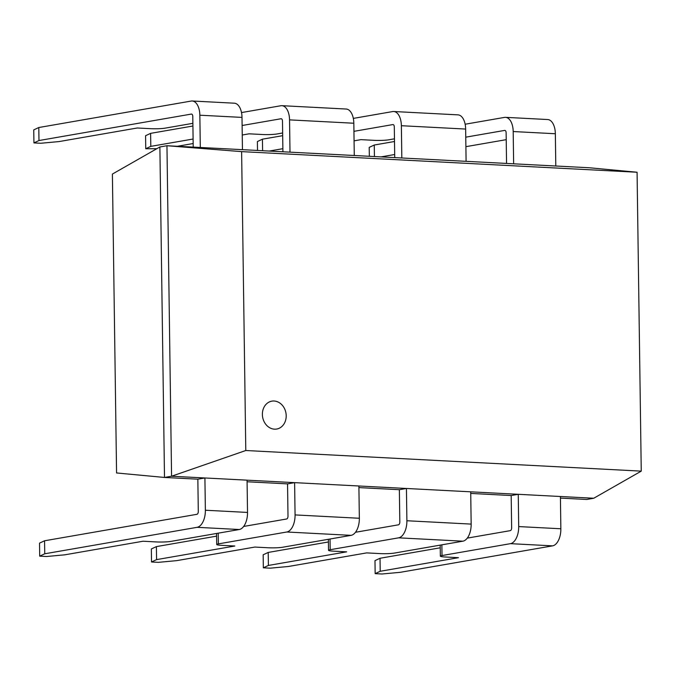 <?xml version="1.0" encoding="UTF-8"?>
<svg xmlns="http://www.w3.org/2000/svg" width="675" height="675" viewBox="0 0 675 675"><rect width="100%" height="100%" fill="white"/><g stroke="black" fill="none" stroke-linecap="round" stroke-linejoin="round"><path stroke-width="1.01" d="M355.472 532.28L398.444 524.821A2.616 1.409 -87 0 0 399.819 521.969L399.364 489.704L406.434 488.472L470.711 491.822L471.158 524.095A15.702 8.454 93 0 1 462.898 541.181L394.47 553.07A10.463 1.072 179.2 0 1 380.008 553.593L366.694 552.892L288.427 566.485L270.169 568.173L263.343 567.81L263.157 554.799L268.211 552.437L328.413 541.974M268.211 552.437L268.397 565.447L263.343 567.81M406.434 488.472L406.89 520.746A15.702 8.454 93 0 1 398.621 537.832L330.193 549.712A10.463 1.072 179.2 0 0 328.531 550.319A10.463 1.072 179.2 0 0 333.34 551.154L346.663 551.846L268.397 565.447M243.658 526.449L286.622 518.991A2.616 1.409 -87 0 0 287.997 516.139L287.55 483.874L294.612 482.642L358.889 485.992L359.345 518.265A15.702 8.454 93 0 1 351.076 535.351L282.648 547.239A10.463 1.072 179.2 0 1 268.186 547.763L254.872 547.062L176.605 560.655L158.347 562.342L151.521 561.98L151.343 548.969L156.389 546.607L216.599 536.144M156.389 546.607L156.575 559.617L151.521 561.98M294.612 482.642L295.068 514.915A15.702 8.454 93 0 1 286.799 532.001L218.371 543.881A10.463 1.072 179.2 0 0 216.709 544.489A10.463 1.072 179.2 0 0 221.518 545.324L234.841 546.016L156.575 559.617M354.071 140.839L360.923 139.649L374.237 140.341A10.463 1.072 -0.8 0 0 388.699 139.818L394.47 138.814M269.156 151.065L282.867 148.686M282.682 135.675L262.44 139.185L257.394 141.556L257.512 150.457M262.6 150.719L262.44 139.185M393.702 111.51L457.979 114.86A15.702 8.454 -87 0 1 465.649 129.06L466.096 161.333L401.819 157.984L401.372 125.71A15.702 8.454 -87 0 0 393.702 111.51A15.702 8.454 -87 0 0 392.673 111.569L353.329 118.403M353.936 131.338L392.85 124.58A2.616 1.409 93 0 1 393.027 124.571A2.616 1.409 93 0 1 394.301 126.942L394.732 157.613M177.373 146.281L193.16 143.53M242.249 135.008L249.1 133.819L262.415 134.511A10.463 1.072 -0.8 0 0 276.877 133.988L282.648 132.983M156.836 148.703L145.749 148.736L150.803 146.365L193.101 139.025M192.915 126.014L150.618 133.355L145.572 135.726L145.749 148.736M150.803 146.365L150.618 133.355M281.888 105.68L346.157 109.029A15.702 8.454 -87 0 1 353.827 123.23L354.274 155.503L289.997 152.153L289.55 119.88A15.702 8.454 -87 0 0 281.888 105.68A15.702 8.454 -87 0 0 280.851 105.739L241.507 112.573M242.114 125.508L281.028 118.749A2.616 1.409 93 0 1 281.205 118.741A2.616 1.409 93 0 1 282.479 121.112L282.909 151.782M262.381 414.475A14.158 11.838 80.1 0 0 276.716 429.038A14.158 11.838 80.1 0 0 286.2 415.716A14.158 11.838 80.1 0 0 271.873 401.144A14.158 11.838 80.1 0 0 262.381 414.475A14.158 11.838 80.1 0 0 276.716 429.038A14.158 11.838 80.1 0 0 286.2 415.716A14.158 11.838 80.1 0 0 271.873 401.144A14.158 11.838 80.1 0 0 262.381 414.475M637.073 172.243L241.616 151.622L245.793 450.512L641.25 471.133L637.073 172.243L589.14 167.746L166.953 145.732L159.882 146.964L164.498 477.453L197.851 479.191L204.913 477.968L205.369 510.233A15.702 8.454 93 0 1 197.1 527.318L44.752 553.787L39.698 556.149L39.521 543.139L44.567 540.776L196.923 514.308A2.616 1.409 -87 0 0 198.298 511.464L197.851 479.191M241.616 151.622L166.953 145.732L171.568 476.229L164.498 477.453L116.564 472.964L112.396 174.066L159.882 146.964M247.092 481.764L287.55 483.874M358.914 487.595L399.364 489.704M470.737 493.425L511.186 495.534L518.257 494.303L518.704 526.576A15.702 8.454 93 0 1 510.443 543.662L442.015 555.542A10.463 1.072 179.2 0 0 440.353 556.149A10.463 1.072 179.2 0 0 445.163 556.985L458.477 557.685L380.211 571.278L375.165 573.64L374.979 560.63L380.033 558.267L440.235 547.805M560.436 498.099L586.685 499.466L593.755 498.243L171.568 476.229L245.793 450.512M641.25 471.133L593.755 498.243M204.913 477.968L247.067 480.161L247.523 512.435A15.702 8.454 93 0 1 239.254 529.521L170.826 541.409A10.463 1.072 179.2 0 1 156.364 541.932L143.049 541.232L64.783 554.825L46.524 556.512L39.698 556.149M44.567 540.776L44.752 553.787M518.257 494.303L560.41 496.505L560.858 528.77A15.702 8.454 -87 0 1 552.597 545.856L400.241 572.316L381.991 574.003L375.165 573.64M380.033 558.267L380.211 571.278M467.294 538.11L510.258 530.651A2.616 1.409 -87 0 0 511.642 527.799L511.186 495.534M192.189 100.997A15.702 8.454 93 0 1 199.851 115.206L200.306 147.471L242.452 149.673L242.004 117.399A15.702 8.454 -87 0 0 234.343 103.199L192.189 100.997A15.702 8.454 93 0 0 191.152 101.064L38.796 127.524L33.75 129.895L33.936 142.906L40.753 143.26L59.012 141.581L137.278 127.988L150.593 128.68A10.463 1.072 -0.8 0 0 165.054 128.157L192.881 123.322M33.936 142.906L38.981 140.535L191.329 114.075A2.616 1.409 -87 0 1 191.506 114.067A2.616 1.409 -87 0 1 192.78 116.429L193.21 147.099M38.981 140.535L38.796 127.524M555.348 133.743L513.194 131.541L513.641 163.814L555.795 166.008L555.348 133.743A15.702 8.454 -87 0 0 547.678 119.534L505.524 117.34A15.702 8.454 -87 0 0 504.487 117.399L465.151 124.234M465.893 146.669L506.216 139.666M380.978 156.895L394.689 154.516M394.504 141.505L374.262 145.015L369.208 147.386L369.335 156.288M374.423 156.549L374.262 145.015M513.194 131.541A15.702 8.454 -87 0 0 505.524 117.34M465.758 137.168L504.672 130.41A2.616 1.409 93 0 1 504.841 130.402A2.616 1.409 93 0 1 506.123 132.773L506.554 163.443M471.158 524.095L406.89 520.746M462.898 541.181L398.621 537.832M330.041 539.004L330.193 549.712M359.345 518.265L295.068 514.915M351.076 535.351L286.799 532.001M218.219 533.174L218.371 543.881M465.649 129.06L401.372 125.71M353.827 123.23L289.55 119.88M247.523 512.435L205.369 510.233M239.254 529.521L197.1 527.318M560.858 528.77L518.704 526.576M552.597 545.856L510.443 543.662M441.863 544.835L442.015 555.542M242.004 117.399L199.851 115.206M328.531 550.319L328.379 539.291M216.709 544.489L216.557 533.461M440.353 556.149L440.201 545.122"/></g></svg>
